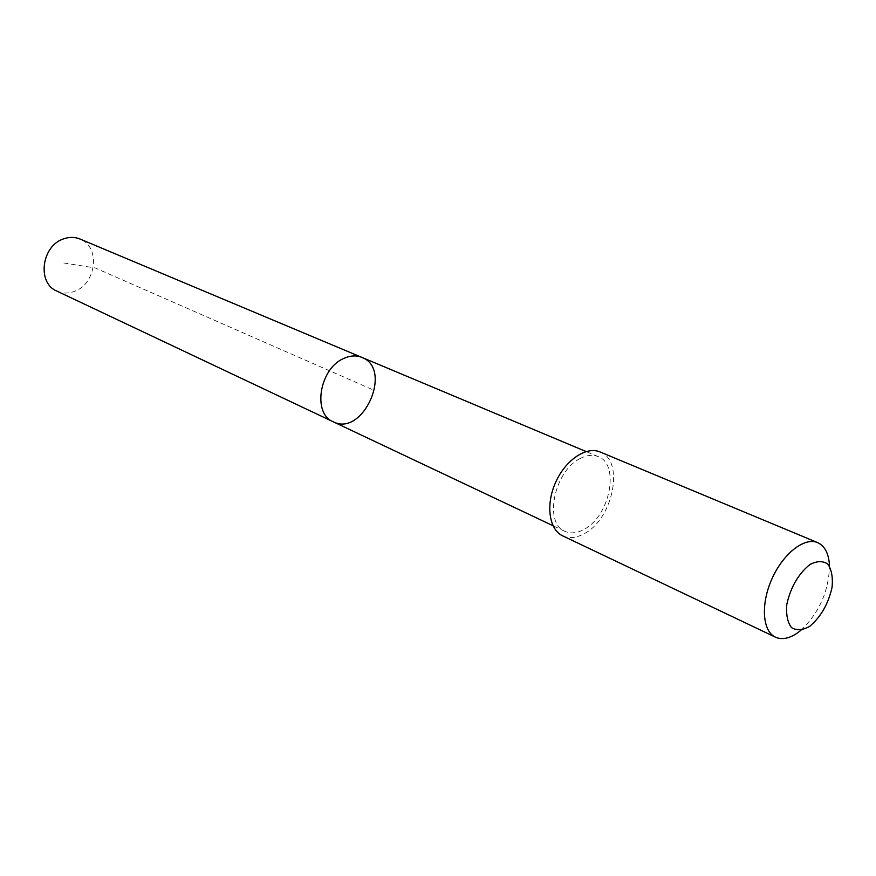 <?xml version="1.0" encoding="UTF-8"?>
<svg xmlns="http://www.w3.org/2000/svg" width="876" height="876" viewBox="0 0 876 876"><rect width="100%" height="100%" fill="white"/><g stroke="black" fill="none" stroke-linecap="round" stroke-linejoin="round"><path stroke-width="0.66" stroke-dasharray="4.38 3.29" d="M56.765 291.04C62.415 293.591 68.339 293.69 74.526 291.336C96.535 283.846 100.62 246.506 79.979 239.017M579.792 458.739C554.103 471.43 543.678 523.465 564.867 531.316C570.823 533.955 577.404 533.21 584.62 529.071C610.068 515.592 619.989 464.181 598.188 456.615C592.658 454.392 586.526 455.104 579.792 458.739M361.941 357.419C393.39 369.081 362.916 437.387 333.219 421.772M562.633 535.827C569.356 538.828 576.78 537.984 584.916 533.298C613.474 518.11 624.588 460.415 600.06 451.95M800.982 630.238C819.169 612.784 828.685 591.453 829.517 566.257M63.817 262.986L95.221 267.968L374.501 390.477M598.188 456.615L586.077 451.534M564.867 531.316L552.986 525.699"/><path stroke-width="1.31" d="M344.005 358.35C350.411 355.481 356.39 355.174 361.941 357.419C393.39 369.081 362.916 437.387 333.219 421.772C312.075 413.603 319.543 368.248 344.005 358.35C350.411 355.481 356.39 355.174 361.941 357.419L79.979 239.017C74.734 236.881 69.226 236.849 63.477 238.918C41.479 245.926 36.88 283.068 56.765 291.04L333.219 421.772C312.075 413.603 319.543 368.248 344.005 358.35M829.517 566.257C828.97 553.939 825.006 546.055 817.637 542.616L600.06 451.95C586.34 445.972 565.513 459.955 555.603 482.402C545.518 504.773 549.022 529.608 562.633 535.827L775.446 637.18C781.874 640.006 789.232 638.582 797.521 632.899L800.982 630.238M817.637 542.616C804.562 536.857 783.133 553.533 771.92 578.916C760.521 604.21 762.427 631.3 775.446 637.18M809.698 626.362C820.889 616.901 828.346 603.849 832.09 587.216C832.988 577.317 831.587 569.63 827.875 564.155C822.947 560.695 816.914 560.848 809.763 564.604C798.233 574.065 790.568 587.391 786.768 604.582C785.98 614.667 787.557 622.343 791.488 627.599C796.58 630.731 802.657 630.326 809.698 626.362M586.077 451.534L361.941 357.419M552.986 525.699L333.219 421.772"/></g></svg>

